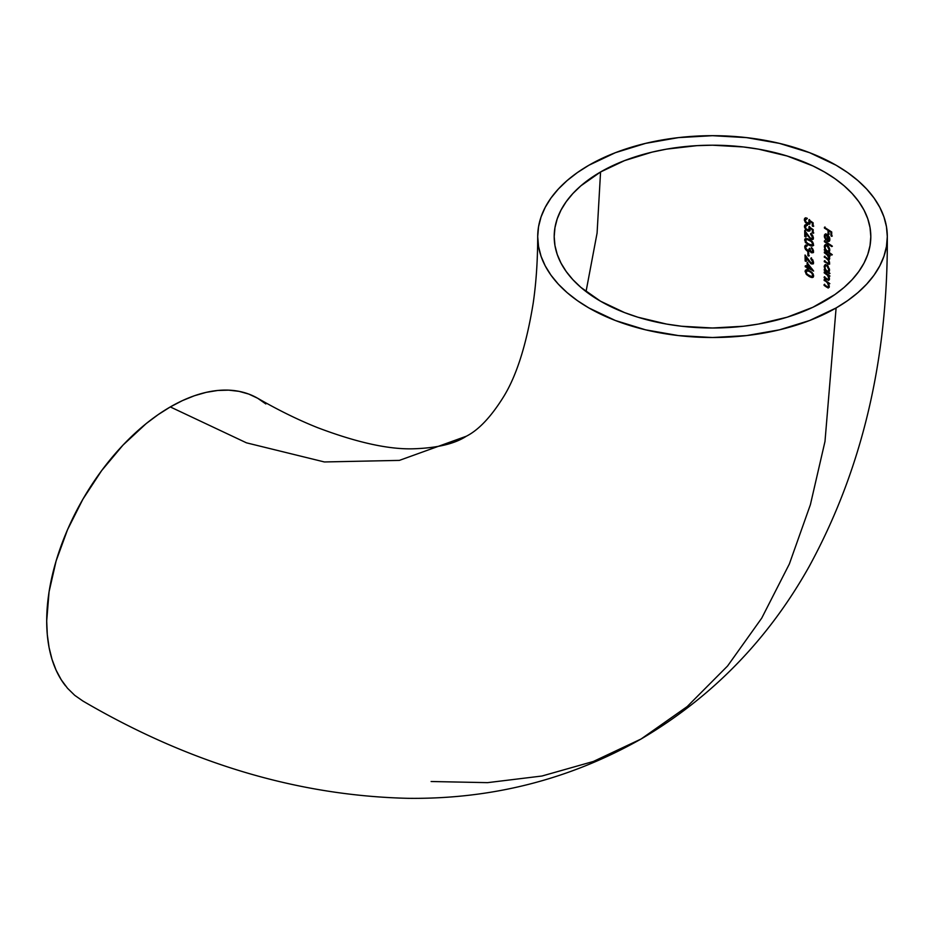 <?xml version="1.0" encoding="UTF-8"?>
<svg xmlns="http://www.w3.org/2000/svg" width="934" height="934" viewBox="0 0 934 934"><rect width="100%" height="100%" fill="white"/><g stroke="black" fill="none" stroke-linecap="round" stroke-linejoin="round"><path stroke-width="1.4" d="M887.3 236.606L886.459 226.705L883.938 216.91L879.77 207.301L873.99 197.985L866.659 189.03L857.844 180.531L847.628 172.58L836.105 165.236L809.615 152.686L779.4 143.369L746.605 137.625L712.502 135.687L678.399 137.625L645.616 143.369L615.389 152.686L588.91 165.236L577.387 172.58L567.172 180.531L558.345 189.03L551.013 197.985L545.234 207.301L541.066 216.91L538.544 226.705L537.704 236.606L538.544 246.494L541.066 256.29L545.234 265.898L551.013 275.226L558.345 284.17L567.172 292.669L577.387 300.62L588.91 307.963L615.389 320.514L645.616 329.842L678.399 335.575L712.502 337.524L746.605 335.575L779.4 329.842L809.615 320.514L836.105 307.963L847.628 300.62L857.844 292.669L866.659 284.17L873.99 275.226L879.77 265.898L883.938 256.29L886.459 246.494L887.3 236.606C888.036 359.66 862 469.604 809.206 566.436C768.18 639.615 712.14 697.138 641.086 739.004L687.191 706.571L727.574 666L761.724 618.133L789.358 563.973L810.397 504.664L824.991 441.443L836.105 307.963A174.798 100.919 180 0 1 644.962 329.679A174.798 100.919 180 0 1 537.715 235.777A174.798 100.919 180 0 1 588.91 165.236A174.798 100.919 180 0 1 780.053 143.521A174.798 100.919 180 0 1 887.3 237.423A174.798 100.919 180 0 1 836.105 307.963L824.991 441.443L810.397 504.664L789.358 563.973L761.724 618.133L727.574 666L687.191 706.571L641.086 739.004L593.37 761.467L541.93 776.026L487.571 782.645L431.111 781.513M256.978 397.861A174.798 100.919 120 0 0 170.303 406.932L246.471 442.833L324.39 461.956L399.367 460.392L466.299 436.248L399.367 460.392L324.39 461.956L246.471 442.833L170.303 406.932A174.798 100.919 120 0 0 62.181 542.923A174.798 100.919 120 0 0 65.52 685.848M600.562 171.973L597.083 233.08L586.038 291.583L597.083 233.08L600.562 171.973A158.301 91.392 180 0 1 773.679 152.3A158.301 91.392 180 0 1 870.803 237.341A158.301 91.392 180 0 1 824.442 301.227A158.301 91.392 180 0 1 651.325 320.899A158.301 91.392 180 0 1 554.201 235.858A158.301 91.392 180 0 1 600.562 171.973L624.554 160.613L651.92 152.16L666.549 149.136L696.986 145.646L712.502 145.202L743.382 146.965L758.455 149.136L787.129 156.001L812.93 165.948L824.442 171.973L834.879 178.616L844.126 185.819L852.112 193.513L858.755 201.627L863.997 210.068L867.768 218.766L870.044 227.639L870.815 236.606L870.044 245.56L867.768 254.433L863.997 263.131L858.755 271.572L852.112 279.686L844.126 287.38L834.879 294.584L812.93 307.251L787.129 317.21L758.455 324.063L743.382 326.246L712.502 327.997L681.622 326.246L666.549 324.063L637.875 317.21L624.554 312.598L600.562 301.227L580.878 287.38L572.892 279.686L566.249 271.572L561.019 263.131L557.236 254.433L554.959 245.56L554.201 236.606L554.959 227.639L557.236 218.766L561.019 210.068L566.249 201.627L572.892 193.513L580.878 185.819L600.562 171.973M805.225 265.968L805.236 266.762L807.174 267.696L807.186 268.723L808.038 269.144L808.027 268.116L813.631 271.047L807.104 262.711L807.163 266.902L805.225 265.968L805.236 266.762L805.809 265.63L805.236 266.762L807.758 267.358L805.82 266.423L807.758 267.358L807.186 268.723L807.758 267.358L807.186 268.723L808.038 269.144L808.611 267.789L808.027 268.116L813.631 271.047L807.104 262.711L807.163 266.902L807.7 262.372L807.747 266.564L805.225 265.968M812.183 238.333L811.518 238.158L812.72 238.17L813.187 237.061L812.136 238.509L810.175 237.972L804.711 230.535L804.793 236.535L805.68 236.932L805.622 232.823L810.56 239.069L812.452 239.548L813.432 238.123L812.627 235.391L810.654 233.605L812.592 237.586L811.599 238.672L810.175 237.972L804.711 230.535L804.793 236.535L805.295 230.196L804.793 236.535L805.68 236.932L806.147 232.519L805.622 232.823L807.957 236.08L810.584 238.287M810.117 228.293L810.7 227.954L810.117 228.293L812.335 229.834L812.358 232.858L813.199 233.278L813.175 229.636L808.972 226.705L808.949 230.149L805.995 228.76L805.33 226.88L806.859 224.837L804.583 225.526L805.341 229.052L807.536 230.896L809.509 231.06L810.117 228.293L812.335 229.834L812.358 232.858L813.199 233.278L813.175 229.636L808.972 226.705L808.949 230.149L805.995 228.76L805.353 226.553L806.859 224.837L804.804 225.176L804.489 227.09L805.89 229.717L808.073 231.107L809.509 231.06L810.245 228.865M810.058 221.475L810.642 221.136L810.058 221.475L812.288 223.016L812.3 226.028L813.152 226.448L813.129 222.806L808.902 219.887L808.879 223.331L805.914 221.965L805.248 220.085L806.789 218.031L804.501 218.731L805.248 222.257L807.455 224.09L809.439 224.242L810.058 221.475L812.288 223.016L812.3 226.028L813.152 226.448L813.129 222.806L808.902 219.887L808.879 223.331L805.914 221.965L805.271 219.747L806.789 218.031L804.723 218.381L804.396 220.284L805.528 222.596L807.735 224.207L809.439 224.242L810.187 222.047M828.353 283.352L828.937 283.014L828.353 283.352L829.252 284.006L829.264 283.2L824.162 279.64L827.664 283.119L828.68 285.991L827.886 287.042L824.103 284.578L824.092 285.384L828.061 287.964L829.252 287.053L828.353 283.352L829.252 284.006L829.264 283.2L824.162 279.64L824.15 280.445L826.613 281.379L824.745 279.301L824.15 280.445L827.979 282.453L826.613 281.379L827.979 282.453L827.396 282.792L828.68 285.991L829.229 285.676L827.676 286.971L824.103 284.578L824.092 285.384L824.687 284.24L824.092 285.384L826.718 287.193L827.302 286.855L824.687 285.045L828.306 288.011M829.287 277.725L828.47 275.752L829.38 276.394L829.392 275.588L824.232 272.063L824.22 272.868L827.781 275.518L828.808 278.379L828.003 279.429L824.185 277.001L824.185 277.795L828.598 280.387L829.427 278.962L828.47 275.752L829.38 276.394L829.392 275.588L824.232 272.063L824.22 272.868L826.707 273.79L824.815 271.724L824.22 272.868L828.084 274.853L826.707 273.79L828.084 274.853L827.501 275.191L828.808 278.379L829.357 278.063L827.793 279.359L824.185 277.001L824.185 277.795L824.769 276.662L824.185 277.795L828.435 280.398M829.555 270.358L827.22 265.279L825.423 264.649L824.232 266.062L825.166 270.019L824.255 269.424L824.243 270.23L829.415 273.755L828.493 272.284L829.555 270.358L828.493 272.284L829.275 271.677M831.785 246.576L831.797 245.77L824.395 240.914L824.395 241.708L831.785 246.576L831.797 245.77L824.395 240.914L824.395 241.708L824.979 240.575L824.395 241.708L831.785 246.576M828.89 236.36L827.115 234.469L825.119 234.154L824.313 236.01L825.808 239.945L824.979 236.325L825.574 234.983L826.987 235.193L826.964 241.03L828.388 241.567L829.789 240.283L829.112 236.757L826.578 234.177L824.5 234.843L824.395 236.991L825.808 239.945L825.026 235.87L825.878 234.878L826.987 235.193L826.964 241.03L827.571 234.854L826.146 234.644L825.563 235.987M828.049 230.359L828.026 233.897L828.773 234.387L828.797 230.838L830.991 232.297L830.98 235.858L831.692 236.349L831.727 231.994L824.418 227.312L824.418 228.106L828.633 230.021L825.002 227.768L825.002 226.974L824.418 228.106L828.633 230.021L828.026 233.897L828.633 230.021L828.026 233.897L828.773 234.387L828.797 230.838L831.587 231.971L829.38 230.5L831.587 231.971L830.98 235.858L831.587 231.971L830.98 235.858L831.692 236.349L831.727 231.994L824.418 227.312L824.418 228.106L828.049 230.359M825.072 245.14L825.703 244.416L825.119 247.954L824.862 246.319L824.278 246.658L825.306 249.962L824.372 249.378L824.36 250.172L831.704 255.075L831.715 254.27L828.656 252.145L829.474 251.55L829.59 248.806L827.104 245.023L825.539 244.591L824.489 245.479L825.306 249.962L824.372 249.378L824.36 250.172L831.704 255.075L831.715 254.27L828.656 252.145L829.754 250.627L829.018 247.3L827.104 245.023L825.119 244.755L824.278 246.658L825.119 244.755M828.727 255.659L829.31 255.321L828.727 255.659L829.625 256.278L829.637 255.472L824.36 252.005L824.348 252.81L828.26 255.718L829.065 258.017L828.201 258.893L824.337 256.476L828.154 260.096L829.018 262.501L828.423 263.446L824.313 260.936L824.302 261.742L829.217 264.229L829.555 262.267L828.423 259.827L829.696 258.59L828.727 255.659L829.625 256.278L829.637 255.472L824.36 252.005L824.348 252.81L827.185 253.908L824.944 251.666L824.348 252.81L827.185 253.908L826.602 254.246L829.065 258.017L829.602 257.702L828.376 258.94L824.337 256.476L824.337 257.27L824.92 256.138L824.337 257.27L826.987 258.274L824.92 256.943L826.987 258.274L826.403 258.613L828.154 260.096L829.018 262.501L829.544 262.197L828.423 263.446L824.313 260.936L824.302 261.742L824.897 260.598L824.302 261.742L827.757 263.283L824.885 261.403L828.026 264.135L829.439 263.995L828.423 259.827L829.345 259.687L829.439 257.06M805.085 241.859L809.159 245.315L813.082 245.7L813.456 244.019L812.557 241.918L808.249 238.929L804.933 239.046L805.598 242.665L810.619 245.922L813.386 245.152L811.95 241.194L807.618 238.695M808.272 250.616L805.715 248.234L805.844 246.354L807.221 245.981L807.209 245.187L805.388 245.292L804.921 248.199L807.525 251.304L809.72 250.884L811.167 252.624L812.965 252.752L813.491 250.779L812.23 248.292L811.413 247.557L811.413 248.351L812.615 250.207L812.382 251.876L810.77 251.409L810.047 249.028L809.194 248.607L808.564 250.51L809.159 250.16M808.739 256.068L808.704 252.659L807.84 252.238L807.875 255.647L808.739 256.068L808.704 252.659L807.84 252.238L807.875 255.647L808.424 251.9L807.875 255.647L808.739 256.068M812.37 262.886L811.716 262.699L812.895 262.723L813.351 261.625L812.311 263.061L811.132 263.038L805.061 254.994L805.155 260.983L806.019 261.403L805.96 257.294L810.782 263.61L812.93 263.983L813.584 262.442L812.79 259.956L810.864 258.146L812.743 262.314L811.786 263.225L810.408 262.501L805.061 254.994L805.155 260.983L805.668 255.846L805.155 260.983L806.019 261.403L806.474 256.99L805.96 257.294L808.237 260.586L811.214 263.867L811.798 263.528L810.175 262.115M813.222 277.153L809.463 276.651L812.206 277.538L813.642 275.612L811.798 272.214L808.587 270.241L805.388 270.3L806.03 273.931L810.875 277.293L812.206 277.538L813.549 276.569L812.171 272.588L807.98 269.996L805.493 270.171L805.085 271.42L806.649 274.654L809.463 276.651L810.047 276.312L808.611 275.472M265.84 403.943L257.702 398.269L248.713 394.055L238.964 391.334L228.561 390.143L217.599 390.482L206.18 392.362L194.412 395.747L182.41 400.616L170.303 406.932L158.185 414.614L146.183 423.592L122.996 445.098L101.631 470.631L82.904 499.188L67.528 529.695L56.11 560.96L49.07 591.794L46.7 621.005L47.295 634.653L49.07 647.484L52.024 659.369L56.11 670.192L61.294 679.859L67.528 688.276L74.755 695.351L82.916 701.037C189.088 763.183 297.316 795.616 407.563 798.313C491.459 799.376 569.308 779.598 641.086 739.004M829.357 234.049L828.61 233.57L829.357 234.049M832.287 236.01L831.564 235.52L832.287 236.01M826.987 235.193L827.571 234.854L826.987 235.193M828.808 241.509L829.59 240.879L828.808 241.509L826.964 241.03L829.392 241.17L827.547 240.692L827.571 234.854L825.574 234.983M829.847 239.571L829.462 237.528M824.313 236.01L825.714 233.815L824.313 236.01M825.271 237.68L824.897 235.672L825.271 237.68M829.789 238.614L829.369 240.178L829.789 238.847L828.785 240.517L827.617 240.645L827.641 235.695L829.205 239.186L829.684 237.866M828.785 240.517L827.617 240.645L828.178 235.391L827.641 235.695L829.194 236.909L829.1 239.956L828.271 240.75M832.381 246.237L824.979 241.369L832.381 246.237M828.656 252.145L829.474 251.55M824.36 250.172L824.956 249.039L824.36 250.172M832.287 254.737L824.944 249.845L832.287 254.737M829.135 249.822L827.851 251.421L825.539 249.343L824.944 247.09L825.586 245.63L827.898 246.553L829.135 249.822L827.851 251.421L826.216 250.359L824.979 247.627L825.317 245.864L827.676 245.479L827.092 245.817L829.135 249.822M828.47 246.214L825.913 245.514M828.435 251.083L829.707 249.226M827.851 245.607L825.586 245.63M827.851 251.421L829.38 250.732L829.719 249.483M828.808 258.566L829.649 257.679L829.404 258.473M828.727 259.745L826.987 258.274L828.727 259.745M828.4 262.874L829.602 262.162M828.867 263.084L829.59 262.361M828.843 264.357L829.439 263.995M830.209 255.939L829.31 255.321L830.209 255.939M829.38 268.91L826.952 265.081L825.002 264.801L824.185 266.692L825.166 270.019L824.255 269.424L824.243 270.23L829.415 273.755L828.493 272.284M824.979 265.174L825.598 264.462L825.002 268L824.769 266.353L824.185 266.692L825.002 264.801M824.243 270.23L824.839 269.085L824.243 270.23M829.999 273.417L824.827 269.891L829.999 273.417M828.925 269.926L827.664 271.514L825.399 269.401L824.827 267.147L825.458 265.688L826.94 265.886L828.797 268.817L828.33 271.397L826.065 270.428L824.839 267.404L825.773 265.571L827.524 265.548L826.94 265.886L828.925 269.926M828.306 266.283L825.784 265.571M828.248 271.175L829.52 269.587L828.913 271.058M827.699 265.676L825.458 265.688M828.33 271.397L827.664 271.514M829.135 278.974L828.376 279.021L829.392 278.04M828.551 279.313L827.793 279.359L828.551 279.313M829.299 279.768L829.427 278.962M828.47 275.752L829.053 275.413L828.47 275.752M829.964 276.055L829.053 275.413L829.964 276.055M829.042 276.359L828.084 274.853M829.018 286.575L828.26 286.633L829.205 286.189M828.423 286.913L827.676 286.971L828.423 286.913M829.159 287.38L829.287 286.575M829.836 283.667L828.937 283.014L829.836 283.667M828.913 283.959L827.979 282.453M809.183 223.133L809.941 221.708L809.358 222.047L809.486 219.548M808.879 223.331L808.249 223.506M807.385 218.486L805.832 219.735M807.058 218.428L806.252 218.649M805.248 220.085L806.159 218.766M804.337 219.642L805.622 217.774L804.337 219.642M805.832 217.879L805.026 218.112M807.455 224.09L808.05 223.751L805.832 221.907L804.933 219.303L805.832 221.907L808.05 223.751L807.455 224.09M810.023 223.903L808.05 223.751L810.023 223.903M809.439 224.242L810.047 223.611M812.288 223.016L812.872 222.677L810.642 221.136L812.872 222.677L812.288 223.016M812.3 226.028L812.872 222.677L812.3 226.028M813.736 226.11L812.884 225.689L813.736 226.11M809.474 222.993L809.661 220.097M808.144 229.776L809.906 229.274L809.556 226.367M809.148 229.974L809.988 228.912L809.72 226.915M807.455 225.292L806.322 225.456L805.914 226.542M805.33 226.88L806.24 225.573M804.431 226.448L805.703 224.58L804.431 226.448M805.914 224.685L805.108 224.919M807.536 230.896L808.12 230.558L805.914 228.713L805.015 226.11L805.914 228.713L808.12 230.558L807.536 230.896M810.093 230.721L808.12 230.558L810.093 230.721M809.509 231.06L810.105 230.429M812.335 229.834L812.919 229.495L810.7 227.954L812.919 229.495L812.335 229.834M812.358 232.858L812.919 229.495L812.358 232.858M813.783 232.94L812.942 232.519L813.783 232.94M808.914 229.986L809.544 229.799L808.914 229.986M812.136 238.509L810.934 238.497M806.264 236.594L805.377 236.197L806.264 236.594M813.351 239.081L811.004 239.314L812.79 239.408M812.767 239.419L813.444 237.866L812.627 235.391L810.654 233.605L810.665 234.399L811.237 233.267L810.665 234.399L812.592 237.399L813.187 237.061L811.985 234.586M812.078 239.174L810.315 238.03M813.07 237.726L812.627 235.333M813.666 245.362L809.159 245.315L809.743 244.977L806.556 242.758M806.03 242.104L805.528 241.229M805.213 239.945L804.618 240.225M811.996 246.144L813.082 245.7M806.381 238.462L805.038 238.917L804.618 240.178L805.213 239.711M805.33 240.657L805.657 238.544M806.182 238.462L805.038 238.917M805.96 241.999L806.089 239.501L809.685 239.758L806.556 239.244M812.872 244.626L811.973 244.895L813.234 243.681L811.377 245.233L806.742 242.945M805.68 241.439L808.611 244.241L812.276 244.977M808.062 239.127L811.95 241.194L809.101 240.096L811.366 241.532L812.65 244.019L812.837 242.326L812.954 244.533M812.58 245.817L808.26 244.159L805.668 241.509M808.996 244.591L808.26 244.159M806.836 239.361L811.366 241.532L812.65 244.019L811.377 245.233M812.557 251.748L813.28 250.51L811.424 251.97L809.194 248.607L808.856 250.23L806.684 249.927L805.61 247.382L807.209 245.187L804.863 245.981L804.723 246.961L805.306 246.623L805.984 244.953L804.723 246.961L805.517 249.448L807.525 251.304L808.108 250.966L807.023 250.207L808.108 250.966L807.525 251.304L809.007 251.491L810.303 250.545L809.72 250.884L811.424 252.764L812.008 252.425L810.455 250.837M812.382 251.876L811.424 251.97M809.124 250.172L808.027 250.137L809.439 249.892L809.778 248.269M808.459 250.277L807.443 250.475M806.229 246.016L807.291 245.595L806.287 246.307M806.054 246.121L806.672 245.934M806.229 245.047L805.388 245.292M806.1 249.109L805.306 246.623L806.1 249.109M809.603 251.153L808.108 250.966L809.603 251.153M809.007 251.491L809.72 250.884M811.027 251.666L813.549 252.413L811.424 252.764L812.965 252.752L813.526 251.269L811.413 247.557L812.697 250.849L812.93 249.168L812.977 251.526M806.883 245.654L806.147 246.062M809.439 249.892L809.755 248.713M809.323 255.729L808.47 255.309L809.323 255.729M812.311 263.061L811.132 263.038M806.602 261.065L805.738 260.656L806.602 261.065M813.514 263.657L811.214 263.867L812.93 263.983L813.584 262.442L812.79 259.956L810.864 258.146L810.875 258.94L811.459 257.807L810.875 258.94L812.767 261.964L812.802 259.885L813.245 262.291M812.265 263.727L810.549 262.547M808.622 268.805L807.77 268.385L808.622 268.805M812.989 270.054L808.611 267.789L812.989 270.054M812.066 268.864L808.015 267.322L807.98 264.696L812.066 268.864M807.98 264.696L811.564 269.144L808.015 267.322L807.98 264.696M805.785 271.899L805.668 271.082L805.085 271.42L805.68 270.965M812.206 277.538L812.965 277.351M805.668 271.082L807.186 269.401M806.602 269.739L805.493 270.171M805.96 272.051L807.221 270.65L810 271.094L807.782 270.311L806.532 271.525M812.195 272.576L808.435 270.428L806.626 270.988M811.669 272.109L809.416 271.432L811.599 272.903L812.837 275.425L813.421 275.086L812.171 276.546L808.937 275.577L806.497 273.464L806.311 270.918L809.089 271.257L811.599 272.903L812.837 275.425L811.319 276.569L807.128 274.222M812.837 275.425L811.319 276.569M813.152 275.927L813.187 274.036M812.475 277.2L809.334 275.915M806.614 273.58L806.112 272.763M813.421 275.086L813.07 273.767M810 271.094L809.358 270.778M807.291 270.358L806.486 270.79L807.221 270.65M257.702 398.269C278.647 410.318 298.647 420.113 317.688 427.69C357.629 442.809 390.027 449.826 414.871 448.74C437.777 447.853 454.916 443.697 466.299 436.248C478.43 430.119 490.607 417.346 502.831 397.954C516.187 376.974 526.309 345.417 533.186 303.27C536.151 282.979 537.669 260.761 537.704 236.606M829.194 240.318L828.61 240.645M829.299 258.543L828.715 258.881M829.252 263.049L828.668 263.388M829.742 263.925L829.159 264.264M828.89 271.07L828.306 271.409M829.042 279.044L828.446 279.383M828.913 286.656L828.33 286.995M809.393 223.039L808.797 223.378M806.404 218.533L805.82 218.871M806.486 225.339L805.89 225.678M812.662 238.205L812.078 238.544M806.649 239.174L806.065 239.513M812.708 244.743L812.125 245.082M812.79 251.666L812.206 252.005M812.837 262.769L812.253 263.096M812.919 276.137L812.335 276.476"/></g></svg>
